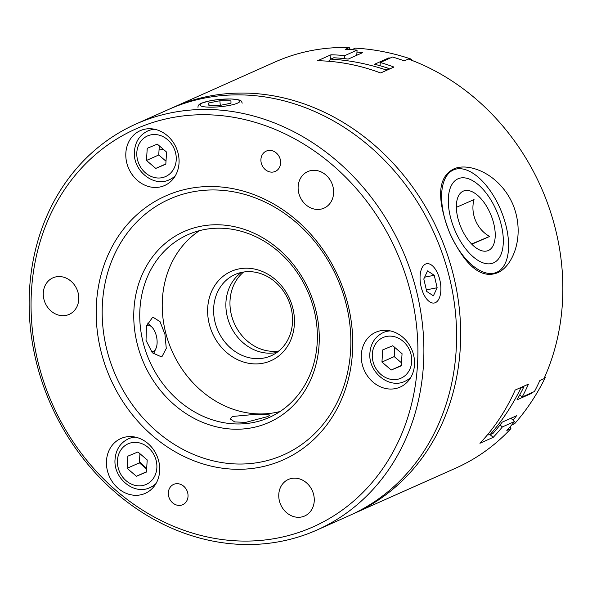 <?xml version="1.0" encoding="UTF-8"?>
<svg xmlns="http://www.w3.org/2000/svg" width="592" height="592" viewBox="0 0 592 592"><rect width="100%" height="100%" fill="white"/><g stroke="black" fill="none" stroke-linecap="round" stroke-linejoin="round"><path stroke-width="0.89" d="M243.652 272.024A44.452 38.406 -114 0 0 230.051 300.196A44.452 38.406 -114 0 0 278.869 350.982M497.45 272.816C512.058 267.014 525.977 236.904 513.005 204.64C499.049 172.672 467.547 162.008 453.457 169.105C437.762 177.252 436.459 198.424 449.543 232.626C465.031 265.771 481 279.172 497.45 272.816M356.769 55.278L357.087 50.128A222.259 192.045 66 0 0 345.18 49.38L349.265 47.56A222.259 192.045 -114 0 0 274.954 62.034L172.775 107.603A222.259 192.045 -114 0 0 170.733 108.528M351.781 514.47A222.259 192.045 -114 0 0 353.831 513.575A222.259 192.045 -114 0 0 460.221 348.888A222.259 192.045 -114 0 0 371.687 142.813A222.259 192.045 -114 0 0 172.775 107.603M519.732 394.908L522.181 397.01L534.443 391.541A222.259 192.045 66 0 0 539.86 380.545L543.944 378.725A222.259 192.045 -114 0 0 562.4 303.319A222.259 192.045 -114 0 0 408.339 59.045L404.255 60.872A222.259 192.045 66 0 0 392.533 57.017L380.271 62.486A222.259 192.045 -114 0 1 393.939 67.059L380.656 72.979A222.259 192.045 66 0 0 317.645 60.724L330.928 54.804A222.259 192.045 -114 0 1 344.825 55.596L357.087 50.128M453.405 169.963A55.567 27.965 67.4 0 0 449.557 232.501A55.567 27.965 67.4 0 0 496.799 272.261A55.567 27.965 67.4 0 0 500.647 209.716A55.567 27.965 67.4 0 0 453.405 169.963M493.624 262.826A45.628 22.962 67.4 0 0 496.784 211.462A45.628 22.962 67.4 0 0 457.986 178.814A45.628 22.962 67.4 0 0 454.826 230.17A45.628 22.962 67.4 0 0 493.624 262.826M471.817 244.23L489.673 236.437C476.989 229.674 470.055 213.46 474.051 199.608L456.373 207.318M463.218 191.149A32.227 16.221 67.4 0 0 457.002 200.274A32.227 16.221 67.4 0 0 477.167 248.633A32.227 16.221 67.4 0 0 488.393 250.483A32.227 16.221 67.4 0 0 490.62 214.208A32.227 16.221 67.4 0 0 463.218 191.149M317.046 529.981L349.746 515.395A222.259 192.045 -114 0 0 456.136 350.708A222.259 192.045 -114 0 0 367.602 144.633A222.259 192.045 -114 0 0 168.683 109.424L135.99 124.009A222.259 192.045 66 0 1 334.902 159.218A222.259 192.045 66 0 1 423.435 365.294A222.259 192.045 66 0 1 317.046 529.981A222.259 192.045 66 0 1 118.134 494.771A222.259 192.045 66 0 1 29.6 288.696A222.259 192.045 66 0 1 135.99 124.009M417.456 365.442A217.812 188.204 -114 0 0 237.681 118.052A217.812 188.204 -114 0 0 31.494 290.376A217.812 188.204 -114 0 0 211.27 537.765A217.812 188.204 -114 0 0 417.456 365.442M168.335 492.633A11.115 9.605 -114 0 0 172.76 502.941A11.115 9.605 -114 0 0 182.706 504.702A11.115 9.605 -114 0 0 188.027 496.466A11.115 9.605 -114 0 0 183.601 486.158A11.115 9.605 -114 0 0 173.656 484.397A11.115 9.605 -114 0 0 168.335 492.633M260.924 159.352A11.115 9.605 -114 0 0 265.349 169.652A11.115 9.605 -114 0 0 275.295 171.414A11.115 9.605 -114 0 0 280.615 163.177A11.115 9.605 -114 0 0 276.183 152.877A11.115 9.605 -114 0 0 266.237 151.115A11.115 9.605 -114 0 0 260.924 159.352M43.312 292.67A20.002 17.286 -114 0 0 51.275 311.222A20.002 17.286 -114 0 0 69.183 314.389A20.002 17.286 -114 0 0 78.758 299.567A20.002 17.286 -114 0 0 70.788 281.022A20.002 17.286 -114 0 0 52.888 277.855A20.002 17.286 -114 0 0 43.312 292.67M298.153 186.428A20.002 17.286 -114 0 0 306.123 204.98A20.002 17.286 -114 0 0 324.024 208.147A20.002 17.286 -114 0 0 333.599 193.325A20.002 17.286 -114 0 0 325.637 174.781A20.002 17.286 -114 0 0 307.729 171.606A20.002 17.286 -114 0 0 298.153 186.428M278.788 494.276A20.002 17.286 -114 0 0 286.757 512.82A20.002 17.286 -114 0 0 304.658 515.995A20.002 17.286 -114 0 0 314.234 501.172A20.002 17.286 -114 0 0 306.264 482.621A20.002 17.286 -114 0 0 288.363 479.453A20.002 17.286 -114 0 0 278.788 494.276M361.335 354.527A30.007 25.93 -114 0 0 373.286 382.343A30.007 25.93 -114 0 0 400.14 387.094A30.007 25.93 -114 0 0 414.496 364.864A30.007 25.93 -114 0 0 402.545 337.04A30.007 25.93 -114 0 0 375.691 332.29A30.007 25.93 -114 0 0 361.335 354.527M407.836 379.709A30.007 25.93 -114 0 0 409.161 379.857M125.852 152.921A30.007 25.93 -114 0 0 137.803 180.738A30.007 25.93 -114 0 0 164.657 185.496A30.007 25.93 -114 0 0 179.021 163.259A30.007 25.93 -114 0 0 167.07 135.442A30.007 25.93 -114 0 0 140.215 130.684A30.007 25.93 -114 0 0 125.852 152.921M172.361 178.103A30.007 25.93 -114 0 0 173.678 178.251M106.486 460.768A30.007 25.93 -114 0 0 118.437 488.585A30.007 25.93 -114 0 0 145.292 493.343A30.007 25.93 -114 0 0 159.655 471.106A30.007 25.93 -114 0 0 147.704 443.29A30.007 25.93 -114 0 0 120.849 438.531A30.007 25.93 -114 0 0 106.486 460.768M152.988 485.951A30.007 25.93 -114 0 0 154.312 486.099M96.481 303.015A144.47 124.831 -114 0 0 215.717 467.095A144.47 124.831 -114 0 0 352.469 352.802A144.47 124.831 -114 0 0 233.233 188.715A144.47 124.831 -114 0 0 96.481 303.015M102.46 302.867A140.023 120.99 -114 0 0 218.034 461.901A140.023 120.99 -114 0 0 350.575 351.123A140.023 120.99 -114 0 0 235.002 192.089A140.023 120.99 -114 0 0 102.46 302.867M319.066 344.995A104.458 90.258 66 0 1 220.187 427.639A104.458 90.258 66 0 1 133.97 308.994A104.458 90.258 66 0 1 232.848 226.351A104.458 90.258 66 0 1 319.066 344.995M139.949 308.854A100.018 86.417 -114 0 0 179.79 401.583A100.018 86.417 -114 0 0 269.301 417.427A100.018 86.417 -114 0 0 317.171 343.316A100.018 86.417 -114 0 0 277.337 250.586A100.018 86.417 -114 0 0 187.819 234.743A100.018 86.417 -114 0 0 139.949 308.854M162.127 356.332L166.278 348.407L164.946 334.384L160.047 321.663L153.328 317.416L152.285 317.749L146.49 326.007L146.024 340.385L152.344 352.817L161.039 356.673L162.127 356.332M267.71 416.576L270.004 415.066L265.734 414.452L254.804 414.4L232.382 416.479L230.184 418.899L234.691 421.926L245.665 422.377L267.71 416.576M199.474 230.658A100.018 86.417 -114 0 0 162.43 298.827A100.018 86.417 -114 0 0 280.127 411.484M294.365 324.483A48.899 42.247 66 0 1 248.078 363.17A48.899 42.247 66 0 1 207.718 307.633A48.899 42.247 66 0 1 254.005 268.946A48.899 42.247 66 0 1 294.365 324.483M213.697 307.485A44.452 38.406 -114 0 0 231.405 348.703A44.452 38.406 -114 0 0 271.188 355.748A44.452 38.406 -114 0 0 292.47 322.81A44.452 38.406 -114 0 0 274.762 281.592A44.452 38.406 -114 0 0 234.98 274.547A44.452 38.406 -114 0 0 213.697 307.485M241.388 272.438A44.452 38.406 -114 0 0 225.959 302.016A44.452 38.406 -114 0 0 277.041 352.388M159.048 149.924L163.547 149.48M349.265 47.56L350.323 49.602M344.633 58.667L344.825 55.596M330.654 59.17L330.928 54.804M380.071 65.734L380.271 62.486M522.181 397.01A222.259 192.045 -114 0 0 528.441 384.134L515.158 390.054A222.259 192.045 66 0 1 479.92 443.275L493.203 437.347A222.259 192.045 -114 0 0 502.356 426.943L514.618 421.474A222.259 192.045 66 0 1 506.826 430.436L510.911 428.615L510.245 426.654M490.08 434.676L493.203 437.347M500.04 424.96L502.356 426.943M510.889 418.285L514.618 421.474M353.831 513.575L456.01 468.006A222.259 192.045 -114 0 0 510.911 428.615M132.26 436.659A30.007 25.93 -114 0 0 131.491 437.747M151.633 128.812A30.007 25.93 -114 0 0 150.856 129.9M387.109 330.417A30.007 25.93 -114 0 0 386.339 331.498M139.446 461.568A217.812 188.204 -114 0 0 146.668 468.546M471.58 243.978L489.673 236.437M156.059 483.449A26.67 23.044 66 0 1 150.065 487.564C134.014 495.571 113.057 478.003 115.07 459.096C115.928 449.55 120.346 442.801 128.338 438.842A26.67 23.044 66 0 1 135.405 437.133M127.865 456.158L127.102 468.309L136.389 476.257L146.446 472.068L147.208 459.925L137.921 451.97L127.865 456.158M139.941 453.694L139.364 462.84L127.102 468.309M146.468 471.765L136.389 476.257M139.364 462.84L146.638 469.064M175.424 175.602A26.67 23.044 66 0 1 169.43 179.716C153.387 187.723 132.423 170.156 134.443 151.249C135.294 141.703 139.719 134.954 147.704 130.995A26.67 23.044 66 0 1 154.771 129.285M166.581 152.077L157.287 144.122L147.238 148.311L146.468 160.462L155.763 168.417L165.812 164.221L166.581 152.077M159.307 145.847L158.73 154.993L146.468 160.462M165.834 163.917L155.763 168.417M158.73 154.993L166.004 161.216M410.907 377.2A26.67 23.044 66 0 1 404.913 381.315C388.863 389.329 367.906 371.761 369.919 352.854C370.77 343.308 375.195 336.559 383.179 332.6A26.67 23.044 66 0 1 390.254 330.891M391.238 370.015L401.295 365.826L402.057 353.683L392.77 345.728L382.713 349.916L381.951 362.06L391.238 370.015L401.309 365.523M394.783 347.452L394.213 356.591L381.951 362.06M394.213 356.591L401.48 362.822M437.148 287.749L434.225 275.28L427.557 270.892L423.798 278.973L426.721 291.442L433.388 295.83L437.148 287.749L426.351 289.873M424.642 277.167L434.225 275.28M230.939 100.869L219.854 100.736L208.813 102.941L208.858 105.287L219.943 105.42L230.984 103.215L230.939 100.869M220.298 105.354L219.854 100.736M209.035 105.287L208.813 102.941M151.123 351.433A13.335 6.586 78.9 0 0 153.698 351.16A13.335 6.586 78.9 0 0 155.955 348.473A13.335 6.586 78.9 0 0 151.73 326.932A13.335 6.586 78.9 0 0 146.646 325.681A13.335 6.586 78.9 0 0 146.579 325.718M147.593 323.114A17.782 8.776 -101.1 0 1 148.451 323.846L151.73 326.932M155.955 348.473L154.09 352.566A17.782 8.776 -101.1 0 1 153.417 353.838M409.257 59.385L410.448 58.852L413.164 60.983M356.969 52.081A248.973 215.125 66 0 1 362.504 52.718L348.2 59.096A248.973 215.125 -114 0 0 333.77 57.757L330.706 59.126A248.973 215.125 66 0 1 385.806 69.841L388.87 68.48A248.973 215.125 -114 0 0 374.588 64.232L388.892 57.853A248.973 215.125 66 0 1 390.01 58.142M410.448 58.852A248.973 215.125 -114 0 0 355.348 48.13L351.84 49.698M388.892 57.853L388.448 58.837M330.706 59.126L328.538 61.257M386.265 70.478L385.806 69.841M356.798 54.79A246.753 213.209 66 0 1 357.657 54.878M388.87 68.48L389.558 69.012M511.621 425.071L514.64 423.724A248.973 215.125 -114 0 0 545.454 377.193L544.433 377.652M531.683 392.77A248.973 215.125 66 0 1 531.276 393.488L516.964 399.874A248.973 215.125 -114 0 0 523.876 386.82L520.812 388.182A248.973 215.125 66 0 1 489.998 434.713L493.062 433.344A248.973 215.125 -114 0 0 502.208 422.155L516.513 415.776A248.973 215.125 66 0 1 513.086 420.165M520.812 388.182L520.708 387.582M487.342 434.965L489.998 434.713M523.95 386.139L523.876 386.82M530.602 393.251L531.276 393.488M156.85 467.946A22.222 19.203 -114 0 0 138.506 442.698A22.222 19.203 -114 0 0 117.468 460.287A22.222 19.203 -114 0 0 135.812 485.529A22.222 19.203 -114 0 0 156.85 467.946M176.216 160.099A22.222 19.203 -114 0 0 157.872 134.85A22.222 19.203 -114 0 0 136.833 152.44A22.222 19.203 -114 0 0 155.178 177.681A22.222 19.203 -114 0 0 176.216 160.099M411.692 361.697A22.222 19.203 -114 0 0 393.347 336.456A22.222 19.203 -114 0 0 372.309 354.038A22.222 19.203 -114 0 0 390.653 379.287A22.222 19.203 -114 0 0 411.692 361.697M435.024 302.801A20.002 9.879 78.9 0 0 439.856 280.038A20.002 9.879 78.9 0 0 425.922 263.928A20.002 9.879 78.9 0 0 421.09 286.691A20.002 9.879 78.9 0 0 435.024 302.801M237.177 103.289A20.002 3.641 -5.5 0 0 229.792 98.982A20.002 3.641 -5.5 0 0 202.612 102.867A20.002 3.641 -5.5 0 0 209.997 107.174A20.002 3.641 -5.5 0 0 237.177 103.289M242.232 103.126C240.863 100.374 242.291 99.944 230.791 98.953L219.536 99.419L210.708 100.64L201.976 102.986C199.23 103.933 197.906 105.398 197.98 107.381"/></g></svg>
